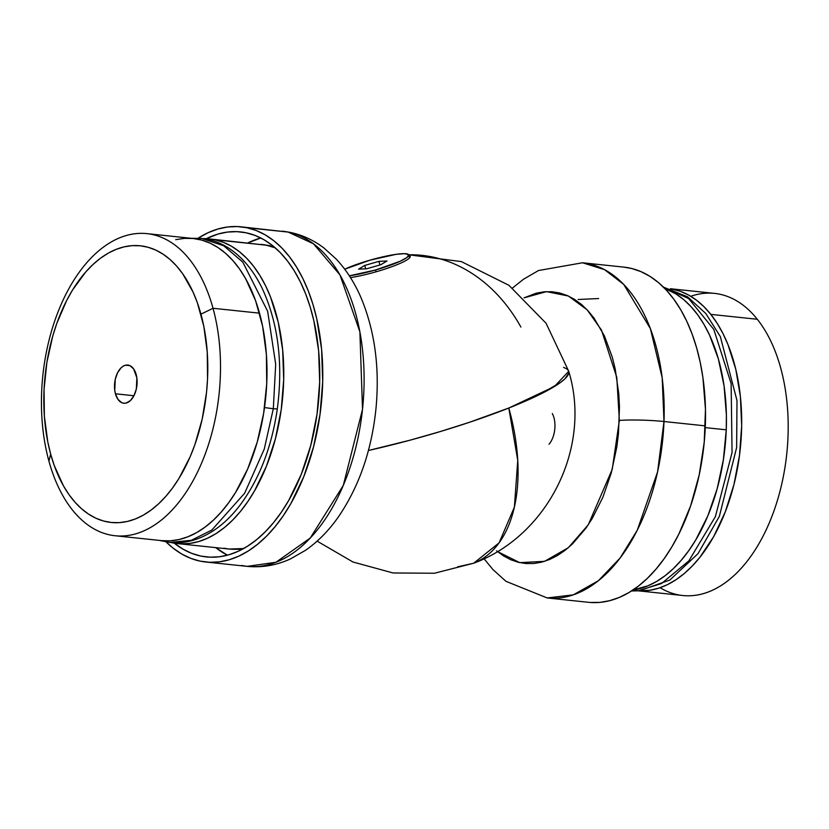 <?xml version="1.0" encoding="UTF-8"?>
<svg xmlns="http://www.w3.org/2000/svg" width="829" height="829" viewBox="0 0 829 829"><rect width="100%" height="100%" fill="white"/><g stroke="black" fill="none" stroke-linecap="round" stroke-linejoin="round"><path stroke-width="1.24" d="M395.827 265.187A38.372 5.627 164.3 0 1 350.491 277.611A38.372 5.627 164.3 0 0 395.827 265.187A38.372 5.627 164.3 0 0 408.946 255.425A38.372 5.627 164.3 0 1 410.21 256.368A38.372 5.627 164.3 0 1 395.827 265.187M368.408 450.499A159.883 23.43 -15.7 0 0 568.735 371.299L554.404 386.521L508.799 408.023L540.187 394.272L560.777 382.262L564.901 378.843L568.798 373.04L568.528 370.729L566.767 368.843L563.554 367.392L566.767 368.843L568.528 370.729L568.798 373.04L564.901 378.843L560.777 382.262L540.187 394.272L508.799 408.023A159.883 23.43 164.3 0 1 368.408 450.499L410.023 440.189L440.158 431.588L469.318 422.344L508.799 408.023L469.318 422.344L440.158 431.588L410.023 440.189L368.408 450.499M317.124 541.14L352.999 562.021L393.039 572.963L434.437 573.243L473.701 563.212A159.883 91.242 -111.6 0 0 508.799 408.023L517.752 460.323L514.384 507.13L499.089 542.86L473.701 563.212C547.907 535.803 592.041 447.37 568.735 371.299L546.073 323.269L508.923 285.3L461.39 261.612L408.749 254.793A159.883 129.189 -94 0 1 520.881 327.061M549.078 444.23A20.466 11.938 -84 0 0 552.311 413.516M473.701 563.212L457.618 566.829M496.592 550.839L503.493 555.907L510.747 559.73L518.27 562.29L525.99 563.554L533.845 563.502L541.741 562.145L549.606 559.492L557.378 555.575L564.974 550.415L572.321 544.083L585.979 528.114L592.155 518.643L602.932 497.162L611.253 473.007L616.797 447.111L618.455 433.826L619.47 407.194L618.817 394.107L615.222 369.029L612.31 357.278L604.414 335.911L593.999 318.077L587.968 310.699L581.471 304.44L574.559 299.383L567.305 295.549L559.782 292.989L552.062 291.735L544.218 291.787L536.322 293.145L524.073 297.839L546.539 291.632L568.321 296.005L587.108 309.777L601.481 330.066L616.807 377.485L619.346 420.469A31.979 2.953 2.2 0 1 663.988 421.515L662.195 377.806L650.371 328.605L623.719 284.399L604.538 269.643L582.507 262.772A168.525 98.299 96 0 1 663.988 421.515L705.324 425.868A168.525 98.299 -84 0 0 623.833 267.114L582.507 262.772L538.518 270.523L523.41 279.3L512.509 287.995M484.001 558.705L492.986 569.606L505.97 581.326L547.213 597.958L588.538 602.31A168.525 98.299 -84 0 0 705.324 425.868L663.988 421.515A168.525 98.299 96 0 1 547.213 597.958L573.326 594.839L598.372 580.725L620.102 558.031L637.263 530.228L657.594 471.815L663.988 421.515A31.979 2.953 -177.8 0 0 619.346 420.469L612.227 469.349L588.248 524.83L568.352 547.679L544.549 561.347L519.752 562.642L497.369 551.492M590.103 602.455L599.781 602.393L609.533 600.714L619.253 597.44L628.838 592.6L638.206 586.238L647.273 578.424L655.936 569.212L664.133 558.715L671.759 547.026L678.754 534.249L690.598 505.949L699.199 474.913L704.215 442.344L705.469 409.474L702.909 377.568L700.225 362.366L696.629 347.869L692.174 334.201L686.878 321.497L680.816 309.891L674.029 299.487L666.589 290.378L658.568 282.668L650.04 276.409L641.086 271.684L631.812 268.534L623.771 267.114M726.256 429.826A153.168 89.345 -84 0 0 664.765 288.451L676.008 293.984L683.759 299.663L691.054 306.678L697.811 314.958L703.976 324.408L709.5 334.968L718.36 358.926L724.069 385.931L726.391 414.925L726.256 429.826L705.251 427.609L726.256 429.826A153.168 89.345 -84 0 1 633.024 589.968L648.019 585.771L656.734 581.378L665.252 575.595L673.49 568.487L681.376 560.114L688.816 550.58L695.749 539.948L707.842 515.856L717.168 488.758L723.385 459.712L726.256 429.826M690.754 296.295A151.894 88.599 96 0 1 757.302 319.269A151.894 88.599 -84 0 0 714.567 293.393L670.309 288.73M710.805 314.378L757.302 319.269L710.805 314.378A151.894 88.599 96 0 1 733.489 486.354A151.894 88.599 96 0 1 638.858 590.818L649.76 590.279L658.547 588.217L667.272 584.714L675.842 579.823L684.194 573.575L692.236 566.041L699.894 557.285L713.759 536.477L725.251 511.939L733.934 484.613L739.478 455.567L741.675 425.899L740.421 396.759L735.779 369.257L727.924 344.46L722.878 333.382L717.158 323.32L710.805 314.378L703.894 306.647L696.484 300.191L688.64 295.072L680.454 291.352L670.651 288.834A151.894 88.599 96 0 1 710.805 314.378M638.496 590.849L682.754 595.502A151.894 88.599 -84 0 0 779.426 493.359A151.894 88.599 -84 0 0 757.302 319.269A151.894 88.599 96 0 1 773.571 511.99A151.894 88.599 96 0 1 660.071 587.709M639.377 590.776A9.596 7.741 -95.1 0 1 638.092 590.766L631.522 590.953L638.092 590.766A9.596 7.741 84.9 0 0 639.377 590.776M663.501 287.176L688.63 298.544L713.81 329.434L731.137 383.599L732.059 452.52L715.375 516.654L688.847 560.891L661.49 583.554L638.092 590.766L661.49 583.554L688.847 560.891L715.375 516.654L732.059 452.52L731.137 383.599L713.81 329.434L688.63 298.544L663.501 287.176M635.024 589.647A9.596 7.741 84.9 0 0 638.092 590.766A9.596 7.741 -95.1 0 1 635.024 589.647M200.773 556.052L210.058 557.192L219.478 556.767L228.928 554.767L238.327 551.233L247.581 546.187L256.607 539.679L265.311 531.762L273.611 522.539L281.435 512.073L288.689 500.478L301.259 474.333L310.844 445.121L317.061 413.972L319.693 382.055L318.616 350.626L313.88 320.875L310.201 306.989L305.673 293.953L300.357 281.87L294.305 270.886L287.57 261.083L280.212 252.565L272.316 245.415L263.943 239.705L255.187 235.477L246.12 232.783A163.406 95.314 96 0 1 317.694 409.194A163.406 95.314 96 0 1 206.338 556.922A163.406 95.314 96 0 1 200.773 556.052A163.406 95.314 96 0 1 174.245 543.161L182.95 549.13L191.706 553.357L200.773 556.052M241.094 226.825A168.525 98.299 96 0 1 246.824 227.726L237.249 226.545L227.54 226.991L217.789 229.053L208.1 232.7L198.131 238.172A168.525 98.299 96 0 1 241.094 226.825L288.16 232.079A31.979 25.927 -78.2 0 1 290.451 232.441A31.979 25.927 101.8 0 0 288.16 232.079A168.525 98.299 -84 0 0 282.42 231.177L290.254 232.4C302.626 235.073 313.922 240.327 324.149 248.172L336.284 259.135C346.481 270.078 354.781 283.062 361.195 298.119C374.863 331.134 379.796 367.941 375.983 408.531C371.682 450.427 359.112 486.613 338.263 517.089C328.802 530.612 317.89 541.679 305.528 550.311L290.461 558.912C276.554 565.326 262.109 567.803 247.135 566.362A168.525 98.299 -84 0 0 361.972 414.003A168.525 98.299 -84 0 0 288.16 232.079L246.824 227.726L288.16 232.079L313.466 243.788L339.952 274.896L359.89 331.859L362.511 409.35L343.279 485.431L310.284 538L275.881 562.29L247.135 566.362L241.394 565.461M205.799 562.01A168.525 98.299 96 0 0 320.647 409.65A168.525 98.299 96 0 0 246.824 227.726L256.182 230.503L265.218 234.856L273.85 240.752L281.995 248.13L289.58 256.907L296.523 267.021L302.772 278.347L308.253 290.803L312.916 304.253L316.709 318.574L321.59 349.258L322.699 381.672L319.994 414.583L313.58 446.717L303.704 476.841L290.73 503.794L283.249 515.752L275.187 526.55L266.627 536.062L257.643 544.218L248.337 550.933L238.793 556.145L229.094 559.793L219.353 561.844L209.644 562.29L200.069 561.119A168.525 98.299 96 0 1 166.152 541.969L173.043 548.083L181.675 553.979L190.711 558.331L200.069 561.119A168.525 98.299 96 0 0 205.799 562.01L247.135 566.362M246.12 232.783L236.835 231.643L227.415 232.079L217.965 234.068L206.297 238.7A163.406 95.314 96 0 1 240.555 231.913A163.406 95.314 96 0 1 246.12 232.783M260.803 237.996A163.406 95.314 -84 0 0 247.798 242.959L260.803 237.996M215.716 547.627A163.406 95.314 -84 0 0 227.415 555.192L215.716 547.627M209.519 238.939A153.168 89.345 96 0 1 214.732 239.747L203.509 238.648A153.168 89.345 96 0 1 209.519 238.939L266.399 245.187A51.16 41.481 -78.2 0 1 270.067 245.778A51.16 41.481 101.8 0 0 266.399 245.187A153.168 89.345 -84 0 0 261.176 244.368L273.871 246.679M214.732 239.747L266.399 245.187L214.732 239.747A153.168 89.345 96 0 1 281.829 405.112A153.168 89.345 96 0 1 177.447 543.596A153.168 89.345 96 0 1 172.235 542.777A153.168 89.345 96 0 1 171.51 542.622L180.94 543.845L189.758 543.441L198.618 541.575L207.437 538.259L216.11 533.524L224.566 527.42L232.731 520.011L240.503 511.358L247.84 501.545L254.638 490.675L266.43 466.178L275.404 438.8L281.238 409.588L283.694 379.682L282.689 350.211L278.254 322.326L270.565 297.083L265.581 285.767L259.902 275.466L253.591 266.285L246.7 258.296L239.291 251.591L231.446 246.234L223.229 242.275L214.732 239.747M177.447 543.596L229.105 549.036A153.168 89.345 -84 0 0 243.591 548.56L229.105 549.036L223.892 548.218M275.249 247.85A153.168 89.345 -84 0 0 266.399 245.187L275.249 247.85M115.065 535.741L161.562 540.632A151.894 88.599 -84 0 0 247.726 468.872A151.894 88.599 -84 0 0 259.508 313.165L213.022 308.274A151.894 88.599 96 0 1 201.229 463.971A151.894 88.599 96 0 1 115.065 535.741A151.894 88.599 96 0 1 48.921 461.09L50.673 454.116A139.106 81.138 96 0 1 92.972 264.503A139.106 81.138 96 0 1 200.939 314.17L213.022 308.274A151.894 88.599 -84 0 0 95.117 254.047A151.894 88.599 -84 0 0 48.921 461.09A151.894 88.599 96 0 1 60.714 305.393A151.894 88.599 96 0 1 146.878 233.623A151.894 88.599 96 0 1 213.022 308.274L259.508 313.165A151.894 88.599 -84 0 0 193.375 238.524L146.878 233.623M136.174 374.49A19.191 11.191 96 0 1 134.681 394.158A19.191 11.191 96 0 1 123.801 403.226A19.191 11.191 96 0 1 115.438 393.796L133.935 395.734L115.438 393.796L114.754 390.386L115.272 379.299L117.656 372.584L121.272 367.641L123.386 366.076L125.583 365.195L129.935 365.651L133.645 368.905L136.858 377.889L136.339 388.988L133.956 395.692L130.34 400.645L126.029 403.081L123.811 403.226L121.676 402.635L117.967 399.371L115.438 393.796A19.191 11.191 96 0 1 116.93 374.128A19.191 11.191 96 0 1 127.811 365.061A19.191 11.191 96 0 1 136.174 374.49M50.673 454.116L54.248 465.504L63.439 485.825L68.952 494.571L75.025 502.25L81.574 508.788L88.558 514.125L95.895 518.218L103.521 521.016L111.366 522.488L119.345 522.633L127.386 521.451L135.417 518.933L143.355 515.13L151.116 510.063L158.64 503.773L165.852 496.343L172.67 487.825L179.043 478.312L190.183 456.665L194.856 444.738L202.152 419.256L206.525 392.428L207.551 378.822L207.24 351.911L203.799 326.232L197.364 302.772L193.095 292.171L182.66 273.705L176.587 266.036L170.038 259.487L163.054 254.151L155.717 250.068L148.09 247.27L140.246 245.788L132.267 245.643L124.226 246.835L116.195 249.342L108.257 253.146L100.496 258.223L92.972 264.503L85.76 271.933L72.569 289.963L66.714 300.388L56.755 323.538L52.755 336.046L46.89 362.335L44.061 389.454L44.372 416.376L47.813 442.054L50.673 454.116L48.921 461.09A151.894 88.599 -84 0 0 166.826 515.317A151.894 88.599 -84 0 0 213.022 308.274L200.939 314.17A139.106 81.138 96 0 1 158.64 503.773A139.106 81.138 96 0 1 50.673 454.116M175.738 239.643L184.525 238.348L193.24 238.503L201.799 240.12L210.131 243.177L218.141 247.633L225.768 253.467L232.918 260.607L239.55 268.99L245.571 278.534L255.601 300.73L262.638 326.346L266.389 354.387L266.731 383.775L263.632 413.391L257.228 442.085L247.767 468.768L235.591 492.416L228.638 502.799L221.188 512.094L213.322 520.218L205.105 527.078L196.628 532.612L187.965 536.767L179.199 539.513L170.411 540.809L161.696 540.653M264.513 407.567L273.311 408.738L275.694 364.242L267.643 311.248L242.783 262.099L223.726 245.788L201.737 238.441L223.726 245.788L242.783 262.099L267.643 311.248L275.694 364.242L273.311 408.738L264.513 407.567M159.323 540.404L169.727 542.456L191.302 540.311L211.83 530.063L244.679 493.182L264.285 449.017L273.311 408.738L264.285 449.017L244.679 493.182L211.83 530.063L191.302 540.311L169.727 542.456L159.914 540.467M191.717 238.348L201.737 238.441C211.54 239.508 220.752 242.887 229.374 248.565C243.063 257.778 254.182 271.425 262.72 289.508C278.326 324.056 283.186 363.858 277.311 408.925L273.311 408.738L277.311 408.925C271.611 447.784 258.928 480.209 239.249 506.198C227.312 521.586 213.841 532.291 198.867 538.311C189.25 542.073 179.541 543.451 169.727 542.456M375.578 269.985L376.097 271.798L375.578 269.985L400.179 261.249L407.07 257.425L408.738 254.762L404.935 253.674L396.241 254.316L370.003 260.161A37.409 5.482 164.3 0 1 408.811 254.949A37.409 5.482 164.3 0 1 375.578 269.985A37.409 5.482 164.3 0 1 349.351 275.829L375.578 269.985M370.003 260.161L344.729 269.207A37.409 5.482 164.3 0 1 370.003 260.161M366.656 268.783L358.605 269.145L364.75 265.425L378.936 261.363L386.988 261L380.843 264.71L366.656 268.783L380.843 264.71L386.988 261L378.936 261.363L364.75 265.425L358.605 269.145L366.656 268.783M365.703 268.824L364.75 265.425L365.703 268.824M379.951 264.969L378.936 261.363L379.951 264.969M598.59 298.544L578.165 299.487M663.48 287.166L687.573 296.823L705.811 313.528L720.36 336.636L736.991 400.562L736.639 447.525L719.375 516.332L698.028 553.637L669.822 580.072L639.314 590.776L631.501 590.963M242.006 549.42L229.105 549.036M201.737 238.441L191.136 238.286M408.811 254.949L409.63 257.829"/></g></svg>
